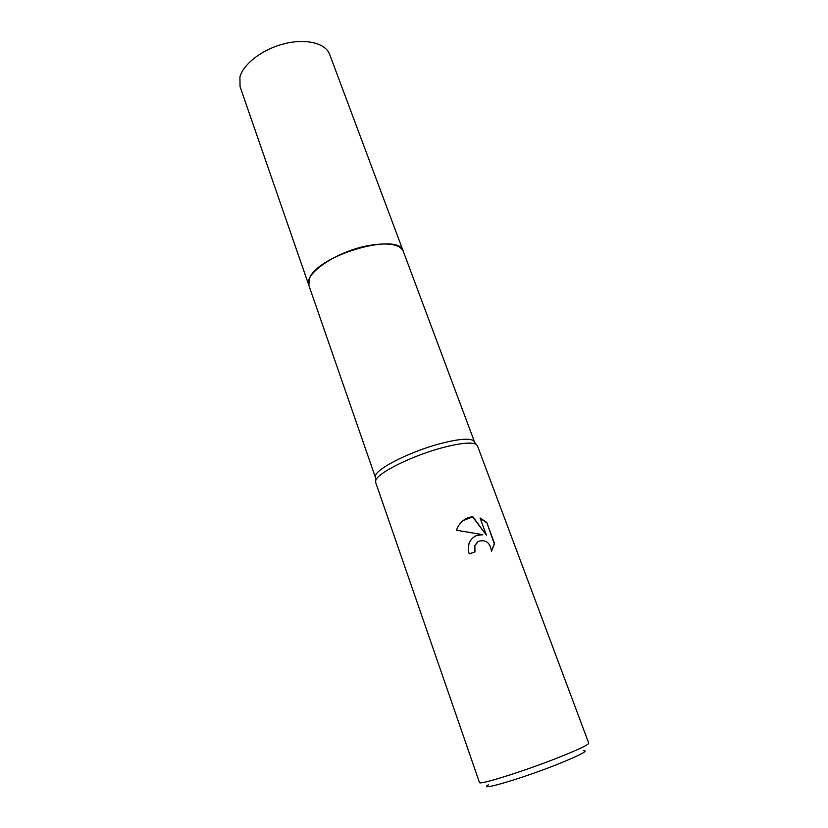 <?xml version="1.0" encoding="UTF-8"?>
<svg xmlns="http://www.w3.org/2000/svg" width="828" height="828" viewBox="0 0 828 828"><rect width="100%" height="100%" fill="white"/><g stroke="black" fill="none" stroke-linecap="round" stroke-linejoin="round"><path stroke-width="1.24" d="M375.591 477.922L308.834 285.277C303.193 273.944 337.503 250.77 369.464 245.398C388.601 242.345 399.862 244.301 403.267 251.277L474.63 442.255M308.906 285.474C302.851 274.213 337.275 250.791 369.464 245.398C388.808 242.314 400.1 244.343 403.339 251.474M375.405 477.528L375.477 475.707C376.916 468.213 412.168 450.711 441.8 443.228C458.381 439.068 468.876 438.157 473.305 440.486L474.527 441.852M443.911 447.306C460.927 443.001 471.691 442.017 476.193 444.357L477.414 445.712L588.739 743.161C588.47 744.838 578.068 749.764 557.534 757.91C522.975 771.551 478.408 785.472 479.464 782.491L375.643 482.362L375.715 480.53C377.195 472.964 413.462 455.048 443.911 447.306M476.214 535.612L482.765 534.66L456.466 530.241L456.704 529.547C459.198 523.255 463.463 519.166 469.507 517.272L472.84 516.734L486.388 535.136L480.064 517.966L486.74 522.416L494.564 543.613L491.47 551.22C490.197 542.609 485.808 539.318 478.315 541.357L474.879 545.6L474.951 551.924L469.238 553.818C467.996 550.341 467.986 546.873 469.197 543.406C470.552 539.846 472.881 537.237 476.214 535.612M488.489 784.706C476.493 791.806 520.719 778.951 557.275 764.399C580.697 754.95 589.339 750.365 583.191 750.613M474.672 552.017L474.63 545.776L477.632 541.812M491.48 551.044L494.295 543.799L486.74 522.416M468.948 543.592C471.691 537.31 476.203 534.391 482.517 534.836L482.765 534.66M486.471 522.613L480.188 518.318M486.388 535.136L472.602 516.931L463.08 520.584M403.267 251.267L329.658 54.4C325.673 43.263 306.184 38.264 284.49 43.698C262.807 49.038 243.349 63.839 239.923 77.025L240.058 86.65L308.834 285.267L309.693 278.011C318.532 254.538 399.696 231.716 403.267 251.267L403.371 251.557M473.305 440.486L476.193 444.357M375.477 475.707L375.715 480.53"/></g></svg>
